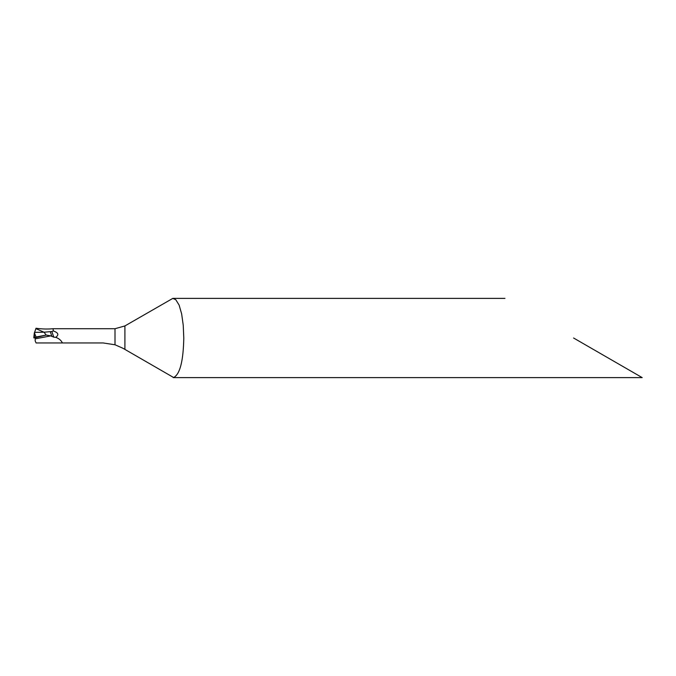 <?xml version="1.0" encoding="UTF-8"?>
<svg xmlns="http://www.w3.org/2000/svg" width="676" height="676" viewBox="0 0 676 676"><rect width="100%" height="100%" fill="white"/><g stroke="black" fill="none" stroke-linecap="round" stroke-linejoin="round"><path stroke-width="1.01" d="M34.265 333.623L33.825 337.873L34.417 337.839L34.307 333.183L36.031 328.257C41.912 329.085 47.599 329.237 53.074 328.722L53.303 330.944L51.849 331.519L53.793 337.155L55.694 337.332C59.192 334.848 58.389 332.719 53.303 330.944M34.383 332.769L36.259 337.459L46.188 335.076L50.81 335.879L35.228 338.837L35.177 340.983L36.098 342.952L103.124 342.952L115.004 344.777L122.931 348.258L173.622 377.529C179.943 374.352 183.331 361.17 183.787 338L183.238 325.24L181.65 313.918L179.123 305.096L175.777 299.696L172.819 298.386L124.908 325.933L115.004 328.722L53.074 328.722M35.228 338.837L34.966 337.223L46.145 335.085L35.98 337.518C31.671 338.406 35.253 337.316 34.966 337.223L34.383 337.552M34.501 332.347L44.041 332.212L46.188 335.076L44.041 332.212L35.828 328.62L44.041 332.212L51.849 331.519M50.81 335.879L53.793 337.155M50.328 331.848L51.934 336.513M573.578 338L642.2 377.614L573.578 338M173.622 377.529L171.78 376.464M62.429 342.952C61.136 340.324 58.888 338.448 55.694 337.332M34.417 337.839L36.259 337.459M35.465 337.121L36.107 337.003M124.908 349.407L124.908 325.933M115.004 344.777L115.004 328.722M173.217 377.614L642.2 377.614M172.819 298.386L504.964 298.386M34.248 333.631L33.8 337.865"/></g></svg>
